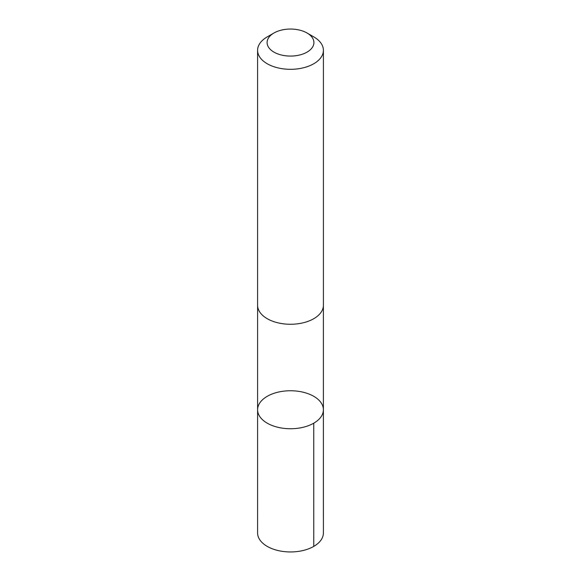 <?xml version="1.0" encoding="UTF-8"?>
<svg xmlns="http://www.w3.org/2000/svg" width="581" height="581" viewBox="0 0 581 581"><rect width="100%" height="100%" fill="white"/><g stroke="black" fill="none" stroke-linecap="round" stroke-linejoin="round"><path stroke-width="0.87" d="M323.399 305.664L323.399 409.743A32.899 18.999 180 0 1 290.602 428.742A32.899 18.999 180 0 1 257.601 409.866A32.899 18.999 180 0 1 257.601 409.743A32.899 18.999 180 0 1 290.5 390.752A32.899 18.999 180 0 1 323.399 409.743A32.899 18.999 180 0 1 290.602 428.742A32.899 18.999 180 0 1 257.601 409.866A32.899 18.999 180 0 1 257.601 409.743L257.594 532.951A32.906 18.999 0 0 0 257.594 533.075A32.906 18.999 0 0 0 290.602 551.95A32.906 18.999 0 0 0 323.406 532.951A32.906 18.999 0 0 0 323.406 532.835M273.949 33.008A23.407 13.516 0 0 0 281.611 55.064A23.407 13.516 0 0 0 313.907 42.478A23.407 13.516 0 0 0 307.051 33.008A23.407 13.516 0 0 0 273.949 33.008L267.231 36.886A32.906 18.999 0 0 0 257.594 50.322L257.594 305.265A32.906 18.999 0 0 0 290.5 324.263A32.906 18.999 0 0 0 323.406 305.265A32.906 18.999 0 0 0 323.406 305.141M257.594 50.322A32.906 18.999 0 0 0 290.5 69.313A32.906 18.999 0 0 0 323.406 50.322A32.906 18.999 0 0 0 323.406 50.198A32.906 18.999 0 0 0 313.769 36.886L307.051 33.008M313.762 423.179L313.769 546.387M323.399 409.743L323.406 532.951M257.601 305.664L257.601 409.743M323.406 305.265L323.406 50.322"/></g></svg>
